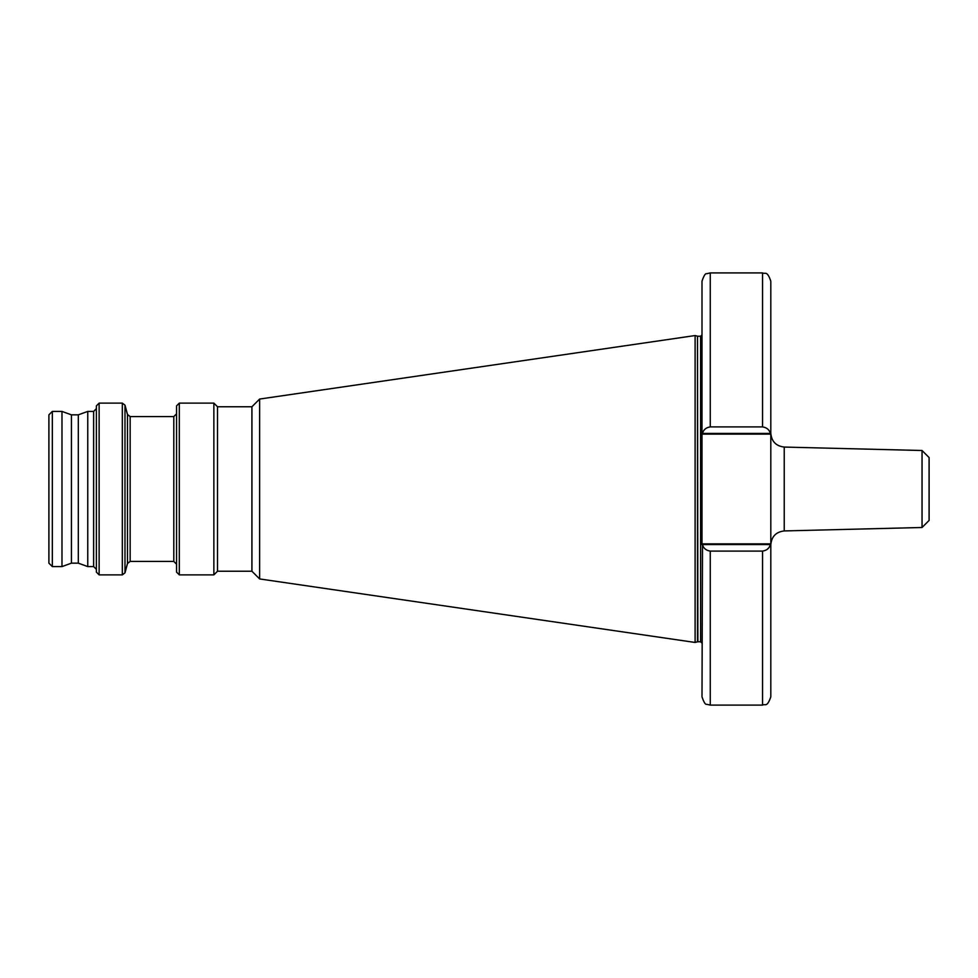 <?xml version="1.0" encoding="UTF-8"?>
<svg xmlns="http://www.w3.org/2000/svg" width="978" height="978" viewBox="0 0 978 978"><rect width="100%" height="100%" fill="white"/><g stroke="black" fill="none" stroke-linecap="round" stroke-linejoin="round"><path stroke-width="1.47" d="M922.046 450.503L929.1 457.557L929.1 520.443L922.046 527.497L922.046 450.503L784.234 447.068L784.234 530.932C776.055 531.91 771.581 536.494 770.811 544.697L770.811 434.122L701.996 434.122L701.996 543.878L770.811 543.878M87.763 566.592L87.763 411.408L93.631 411.408L93.631 566.592L87.763 566.592L78.313 563.157L78.313 414.843L71.431 414.843L61.981 411.408L52.335 411.408L48.9 414.843L48.9 563.157L52.335 566.592L52.335 411.408M78.313 563.157L71.431 563.157L71.431 414.843M96.382 489L96.382 405.87L99.133 403.119L99.133 574.881L96.382 572.13L96.382 489M176.566 489L176.566 405.87L179.316 403.119L179.316 574.881L176.566 572.13L176.566 489M217.507 571.238L217.507 406.762L251.921 406.762L251.921 571.238L217.507 571.238L213.864 574.881L213.864 403.119L179.316 403.119M251.921 571.238L259.622 578.939L259.622 399.061L695.113 335.552L695.113 642.448L697.51 641.812L697.51 336.188L695.113 335.552M71.431 563.157L61.981 566.592L61.981 411.408M770.811 281.163L770.811 433.425L770.811 281.163C766.96 269.94 765.065 274.5 762.559 272.911L762.559 426.909C766.752 427.533 769.344 429.709 770.322 433.425L701.996 433.425L701.996 281.163C703.891 275.625 705.456 273.143 706.678 273.718L710.26 272.911L710.26 426.909L762.559 426.909L710.26 426.909C706.055 427.533 703.463 429.709 702.497 433.425L701.996 434.122M770.811 434.122L770.322 433.425M762.559 551.091L710.26 551.091C706.055 550.467 703.463 548.291 702.497 544.575L770.322 544.575C769.344 548.291 766.764 550.467 762.559 551.091L762.559 705.089L710.26 705.089L710.26 551.091M705.138 429.024L704.27 429.965M762.559 705.089C765.065 703.5 766.96 708.06 770.811 696.837L770.811 544.575M767.669 548.976L768.537 548.035M710.26 705.089L706.678 704.282C705.456 704.857 703.891 702.375 701.996 696.837L702.497 544.575M701.996 544.575L701.996 543.878M130.16 561.433L130.16 416.567L173.803 416.567L173.803 561.433L130.16 561.433L127.495 563.475L124.988 572.851L122.323 574.881L122.323 403.119L99.133 403.119M124.988 572.851L124.988 405.149L122.323 403.119M127.495 563.475L127.495 414.525L124.988 405.149M697.864 336.236L700.615 336.236L700.615 641.764L697.864 641.764L697.51 336.188M78.313 414.843L87.763 411.408M93.631 566.592L96.382 569.343M173.803 561.433L176.566 564.184M217.507 406.762L213.864 403.119M251.921 406.762L259.622 399.061M700.615 641.764L701.996 643.145M762.559 272.911L710.26 272.911M61.981 566.592L52.335 566.592M922.046 527.497L784.234 530.932M700.615 336.236L701.996 334.855M259.622 578.939L695.113 642.448M213.864 574.881L179.316 574.881M173.803 416.567L176.566 413.816M130.16 416.567L127.495 414.525M122.323 574.881L99.133 574.881M93.631 411.408L96.382 408.657M784.234 447.068C776.055 446.09 771.581 441.506 770.811 433.303"/></g></svg>
